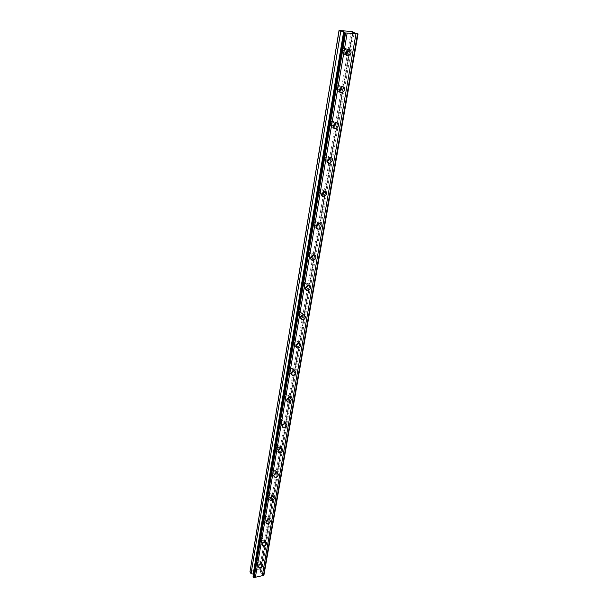 <?xml version="1.0" encoding="UTF-8"?>
<svg xmlns="http://www.w3.org/2000/svg" width="608" height="608" viewBox="0 0 608 608"><rect width="100%" height="100%" fill="white"/><g stroke="black" fill="none" stroke-linecap="round" stroke-linejoin="round"><path stroke-width="0.46" stroke-dasharray="3.04 2.28" d="M260.338 562.818C259.783 564.072 258.94 564.528 257.815 564.201L257.534 563.434C258.088 562.187 258.932 561.724 260.057 562.05L260.338 562.818M258.126 559.345C257.572 560.591 256.736 561.055 255.603 560.72L255.33 559.953C255.877 558.714 256.72 558.25 257.845 558.577L258.126 559.345M345.496 53.534C344.28 53.481 343.725 52.729 343.816 51.285L345.26 49.392L347.016 49.879M343.9 50.023L342.456 51.9C341.02 52.144 340.328 51.429 340.366 49.75L341.802 47.872C343.246 47.622 343.946 48.336 343.9 50.023M339.15 90.569L337.554 88.434L339.097 86.549L340.807 87.164M337.691 86.898L336.156 88.776C334.803 88.943 334.157 88.251 334.21 86.708L335.738 84.831C337.09 84.656 337.744 85.348 337.691 86.898M333.055 126.297L331.52 124.268L333.154 122.39L334.81 123.15M331.702 122.482L330.068 124.351C328.806 124.45 328.206 123.789 328.259 122.368L329.886 120.498C331.155 120.392 331.763 121.053 331.702 122.482M327.18 160.786L325.69 158.863L327.423 156.993L329.004 157.89M325.911 156.841L324.186 158.696C323.008 158.734 322.453 158.095 322.521 156.796L324.246 154.941C325.424 154.896 325.987 155.534 325.911 156.841M321.518 194.104L320.059 192.28L321.89 190.426L323.388 191.444M320.325 190.03L318.493 191.87L316.981 190.061L318.797 188.214L320.325 190.03M316.069 226.305L314.617 224.572L316.54 222.741L317.938 223.888M314.921 222.125L312.998 223.942L311.623 222.209L313.53 220.385L314.921 222.125M310.81 257.435L309.358 255.801L311.372 253.992L312.649 255.261M309.692 253.164L307.678 254.95L306.44 253.308L308.438 251.514L309.692 253.164M305.748 287.561L304.274 286.011L306.371 284.24L307.511 285.623M304.631 283.199L302.533 284.954L301.424 283.396L303.514 281.633L304.631 283.199M302.526 315.005L301.522 313.523L299.341 315.263L300.854 316.722M299.736 312.284L297.555 314.009L296.567 312.535L298.733 310.802L299.736 312.284M296.142 344.956L295.45 344.987L294.568 343.588L296.818 341.886L297.654 343.497M294.986 340.457L292.744 342.152L291.863 340.754L294.105 339.066L294.986 340.457M291.604 372.301L290.723 372.354L289.948 371.04L292.258 369.375L292.912 371.116M290.388 367.772L288.078 369.421L287.303 368.114L289.606 366.457L290.388 367.772M287.242 398.795L286.148 398.886L285.464 397.655L287.827 396.028L288.519 397.267L288.268 397.906M285.927 394.258L283.564 395.869L282.88 394.638L285.236 393.026L285.927 394.258M283.1 424.43L281.717 424.627L281.109 423.472L283.526 421.884L284.134 423.046L283.67 423.958M281.603 419.953L279.194 421.519L278.593 420.371L280.995 418.798L281.603 419.953M279.878 448.058L277.423 449.601L276.891 448.522L279.338 446.979L279.878 448.058M277.4 444.889L274.96 446.424L274.428 445.345L276.868 443.81L277.4 444.889M275.743 472.348L273.258 473.852L272.794 472.849L275.272 471.337L275.743 472.348M273.326 469.11L270.849 470.607L270.385 469.596L272.855 468.099L273.326 469.11M271.723 495.938C271.221 497.184 270.385 497.678 269.222 497.412L268.812 496.47C269.314 495.224 270.15 494.73 271.312 494.996L271.723 495.938M269.359 492.632C268.858 493.878 268.029 494.365 266.866 494.099L266.464 493.156C266.958 491.918 267.786 491.424 268.949 491.69L269.359 492.632M267.824 518.86C267.3 520.114 266.456 520.592 265.308 520.304L264.944 519.422C265.468 518.176 266.304 517.697 267.459 517.978L267.824 518.86M265.514 515.5C264.989 516.747 264.153 517.218 263.006 516.929L262.648 516.048C263.165 514.809 264.001 514.33 265.149 514.611L265.514 515.5M264.032 541.15C263.484 542.397 262.648 542.868 261.501 542.556L261.189 541.736C261.729 540.489 262.565 540.018 263.712 540.322L264.032 541.15M261.767 537.73C261.227 538.977 260.391 539.44 259.251 539.129L258.932 538.308C259.472 537.062 260.308 536.59 261.448 536.902L261.767 537.73M263.948 575.008L263.606 574.476L357.489 33.714M263.606 574.476L260.475 572.736L353.043 32.642M256.751 563.608L257.184 564.802C258.94 565.311 260.254 564.596 261.121 562.651L260.68 561.45C258.924 560.948 257.61 561.67 256.751 563.608M348.027 49.37L345.07 48.268L342.828 51.209C342.722 53.686 343.725 54.826 345.838 54.644M341.81 86.724L338.968 85.447L336.581 88.38C336.475 90.683 337.417 91.77 339.408 91.656M335.791 122.763L333.093 121.319L330.554 124.237C330.448 126.38 331.337 127.422 333.23 127.361M329.969 157.54L327.431 155.944L324.74 158.855C324.626 160.862 325.47 161.85 327.271 161.827M324.33 191.132L321.966 189.407L319.124 192.288C319.01 194.142 319.793 195.084 321.488 195.115L321.541 195.107M318.866 223.6L316.684 221.745C315.119 221.988 314.123 222.938 313.698 224.595C313.576 226.29 314.29 227.187 315.841 227.293L316.023 227.278M313.568 254.988L311.577 253.034C309.951 253.202 308.91 254.136 308.454 255.839C308.324 257.382 308.963 258.24 310.376 258.408L310.696 258.392M308.385 285.752C308.514 284.331 307.937 283.518 306.637 283.305C304.958 283.404 303.871 284.324 303.369 286.072C303.248 287.47 303.818 288.283 305.102 288.504L305.558 288.496M303.4 314.936L301.842 312.626C300.116 312.641 298.992 313.546 298.46 315.332L299.995 317.627L300.603 317.634M298.574 343.208L297.198 341.02C295.435 340.966 294.264 341.856 293.694 343.672L295.062 345.838L295.815 345.861M293.862 370.796L292.676 368.547C290.89 368.425 289.689 369.284 289.081 371.138L290.29 373.175L291.186 373.213M289.271 397.533L288.291 395.238C286.482 395.04 285.251 395.884 284.612 397.761L285.669 399.676L286.725 399.73M284.81 423.472L284.02 421.124C282.203 420.865 280.949 421.694 280.273 423.594L281.208 425.38L282.401 425.448M280.455 448.651L280.698 447.929L279.87 446.242C278.046 445.93 276.777 446.736 276.062 448.651L276.883 450.33L278.228 450.406M276.214 473.092L276.556 472.211L275.827 470.63C274.01 470.273 272.726 471.056 271.974 472.986L272.696 474.552L274.2 474.628M272.072 496.842L272.536 495.794L271.89 494.319C270.081 493.916 268.782 494.684 268.006 496.614L268.637 498.081L270.309 498.142M268.006 519.939L268.622 518.708L268.052 517.332C266.258 516.891 264.959 517.636 264.146 519.582L264.7 520.95L266.562 520.972M263.994 542.427L264.814 540.983L264.32 539.699C262.542 539.228 261.235 539.957 260.399 541.903L260.885 543.18L262.983 543.126M339.378 30.4L250.314 571.284L259.563 569.217L260.482 569.536L261.592 571.292L260.475 572.736M259.563 569.217L351.211 31.434M253.49 574.172L253.034 576.87M250.314 571.284L249.964 571.885M260.482 569.536L352.48 31.692M253.247 576.057L344.052 32.543M344.113 31.859L343.999 32.543M261.592 571.292L354.168 32.916M262.572 573.952L356.03 33.379M260.361 572.379L352.815 32.574M255.603 560.72L257.815 564.201M342.456 51.9L345.466 53.246M336.156 88.776L339.142 90.318M330.068 124.351L333.055 126.099M324.186 158.696L327.188 160.664M318.493 191.87L321.526 194.058M312.998 223.942L316 226.305M307.678 254.95L310.604 257.45M302.533 284.954L305.383 287.576M297.555 314.009L300.337 316.738M292.744 342.152L295.45 344.987M288.078 369.421L290.723 372.354M283.564 395.869L286.148 398.886M279.194 421.519L281.717 424.627M274.96 446.424L277.423 449.601M270.849 470.607L273.258 473.852M266.866 494.099L269.222 497.412M263.006 516.929L265.308 520.304M259.251 539.129L261.501 542.556M257.184 564.802L258.468 566.838M305.102 288.504L305.588 288.952M299.995 317.627L300.618 318.242M295.062 345.838L295.8 346.613M290.29 373.175L291.133 374.118M285.669 399.676L286.611 400.778M281.208 425.38L282.226 426.641M276.883 450.33L277.978 451.744M272.696 474.552L273.843 476.11M268.637 498.081L269.838 499.768M264.7 520.95L265.939 522.758M260.885 543.18L262.154 545.11M257.845 558.577L260.057 562.05M341.802 47.872L345.26 49.392M335.738 84.831L339.097 86.549M329.886 120.498L333.154 122.39M324.246 154.941L327.423 156.993M318.797 188.214L321.89 190.426M313.53 220.385L316.54 222.741M308.438 251.514L311.372 253.992M303.514 281.633L306.371 284.24M298.733 310.802L301.522 313.523M294.105 339.066L296.818 341.886M289.606 366.457L292.258 369.375M285.236 393.026L287.827 396.028M280.995 418.798L283.526 421.884M276.868 443.81L279.338 446.979M272.855 468.099L275.272 471.337M268.949 491.69L271.312 494.996M265.149 514.611L267.459 517.978M261.448 536.902L263.712 540.322M253.354 576.468L344.303 32.482M260.68 561.45L262.413 564.156M345.07 48.268L347.784 49.453M338.968 85.447L341.597 86.784M333.093 121.319L335.646 122.793M327.431 155.944L329.916 157.556M321.966 189.407L324.383 191.132M316.684 221.745L319.04 223.584M311.577 253.034L313.872 254.972M306.637 283.305L308.872 285.342M301.842 312.626L304.023 314.746M297.198 341.02L299.318 343.224M292.676 368.547L294.751 370.827M288.291 395.238L290.312 397.579M284.02 421.124L286.003 423.533M279.87 446.242L281.8 448.712M275.827 470.63L277.712 473.161M271.89 494.319L273.737 496.896M268.052 517.332L269.861 519.954M264.32 539.699L266.084 542.366M260.3 572.485L352.762 32.536"/><path stroke-width="0.91" d="M347.016 49.879L347.366 51.551L345.496 53.534M340.807 87.164L341.058 88.616L339.15 90.569M334.81 123.15L334.97 124.382L333.055 126.297M329.004 157.89L329.095 158.901L327.18 160.786M323.388 191.444L323.418 192.25L321.518 194.104M317.938 223.888L316.069 226.305M312.649 255.261L310.81 257.435M307.511 285.623L305.748 287.561M302.518 315.02L300.854 316.722M297.654 343.497L296.142 344.956M292.912 371.116L291.604 372.301M288.268 397.906L287.242 398.795M283.67 423.958L283.1 424.43M339.013 30.514L344.113 31.859L343.953 32.543L345.245 32.923L358.036 33.934L352.822 32.574L354.259 32.414L351.211 31.434L339.013 30.514L249.964 571.885L251.058 573.656L253.49 574.172M258.468 566.329L258.902 567.522C260.665 568.024 261.98 567.31 262.854 565.356L262.413 564.156C260.65 563.662 259.335 564.384 258.468 566.329M345.519 52.41C345.45 55.032 346.537 56.156 348.772 55.776L351.059 52.82C351.143 50.175 350.048 49.05 347.784 49.453L345.519 52.41M345.838 54.644L348.346 51.627L348.027 49.37M339.196 89.733C339.112 92.15 340.123 93.229 342.236 92.963L344.66 90.014C344.751 87.575 343.733 86.503 341.597 86.784L339.196 89.733M339.408 91.656L342.023 88.669L341.81 86.724M333.1 125.727C333.002 127.954 333.936 128.987 335.912 128.828L338.481 125.894C338.595 123.652 337.645 122.618 335.646 122.793L333.1 125.727M333.23 127.361L335.928 124.412L335.791 122.763M327.218 160.474C327.104 162.511 327.963 163.499 329.802 163.438L332.523 160.527C332.644 158.468 331.77 157.48 329.916 157.556L327.218 160.474M327.271 161.827L330.038 158.908L329.969 157.54M321.533 194.02C321.412 195.89 322.202 196.832 323.897 196.863L326.77 193.975C326.891 192.09 326.101 191.148 324.383 191.132L321.533 194.02M321.541 195.107L324.345 192.242L324.33 191.132M316.038 226.442C315.917 228.144 316.631 229.049 318.182 229.148C319.762 228.92 320.766 227.97 321.206 226.298C321.336 224.58 320.614 223.676 319.04 223.584C317.467 223.828 316.472 224.778 316.038 226.442M316.023 227.278L318.85 224.451L318.866 223.6M310.734 257.792C310.604 259.335 311.243 260.194 312.664 260.361C314.298 260.201 315.354 259.266 315.826 257.549C315.962 255.991 315.309 255.124 313.872 254.972C312.238 255.14 311.197 256.082 310.734 257.792M310.696 258.392L313.568 254.988M305.596 288.116C305.467 289.522 306.037 290.335 307.321 290.548C309.016 290.472 310.118 289.545 310.62 287.789C310.756 286.368 310.171 285.555 308.872 285.342C307.184 285.441 306.098 286.36 305.596 288.116M305.558 288.496L308.385 285.752M300.626 317.46L302.161 319.77C303.901 319.762 305.041 318.858 305.581 317.057L304.023 314.746C302.29 314.769 301.158 315.674 300.626 317.46M300.603 317.634L303.4 314.936M295.807 345.884L297.175 348.057C298.946 348.126 300.124 347.244 300.702 345.405L299.318 343.224C297.555 343.17 296.385 344.06 295.807 345.884M295.815 345.861L298.574 343.208M291.141 373.426L292.349 375.47C294.15 375.607 295.359 374.741 295.974 372.879L294.751 370.827C292.957 370.705 291.756 371.572 291.141 373.426M291.186 373.213L293.862 370.796M286.619 400.125L287.683 402.04C289.499 402.238 290.738 401.402 291.392 399.509L290.312 397.579C288.504 397.389 287.272 398.24 286.619 400.125M286.725 399.73L289.271 397.533M282.234 426.01L283.168 427.804C284.992 428.07 286.254 427.249 286.946 425.342L286.003 423.533C284.179 423.282 282.925 424.11 282.234 426.01M282.401 425.448L284.81 423.472M277.978 451.136L278.798 452.816C280.63 453.135 281.907 452.329 282.636 450.406L281.8 448.712C279.976 448.408 278.7 449.213 277.978 451.136M278.228 450.406L280.455 448.651M273.851 475.524L274.573 477.09C276.389 477.462 277.681 476.68 278.449 474.734L277.712 473.161C275.895 472.804 274.603 473.586 273.851 475.524M274.2 474.628L276.214 473.092M269.838 499.206L270.469 500.673C272.285 501.083 273.585 500.316 274.383 498.37L273.737 496.896C271.92 496.493 270.628 497.26 269.838 499.206M270.309 498.142L272.072 496.842M265.939 522.219L266.502 523.587C268.295 524.035 269.602 523.283 270.431 521.33L269.861 519.954C268.06 519.513 266.76 520.273 265.939 522.219M266.562 520.972L268.006 519.939M262.154 544.578L262.641 545.855C264.419 546.341 265.734 545.604 266.585 543.651L266.084 542.366C264.305 541.895 262.998 542.632 262.154 544.578M262.983 543.126L263.994 542.427M358.036 33.934L263.948 575.008L262.284 575.7L355.961 33.843M343.953 32.543L253.034 576.87L253.916 577.6L262.284 575.7M357.504 33.98L263.484 575.426M255.398 577.266L347.145 33.083M254.182 577.539L345.587 32.946M344.485 32.764L253.369 577.41M343.999 32.543L344.113 31.867M251.058 573.656L340.769 31.236M354.168 32.916L354.259 32.414M357.838 34.01L263.75 575.366M253.916 577.6L345.245 32.923M343.657 31.715L253.202 573.99M345.466 53.246L345.906 53.443M258.468 566.838L258.902 567.522M346.074 54.568L348.772 55.776M339.614 91.603L342.236 92.963M333.366 127.33L335.912 128.828M327.324 161.819L329.802 163.438M321.556 195.168L323.897 196.863M316.046 227.46L318.182 229.148M310.734 258.704L312.664 260.361M305.588 288.952L307.321 290.548M300.618 318.242L302.161 319.77M295.8 346.613L297.175 348.057M291.133 374.118L292.349 375.47M286.611 400.778L287.683 402.04M282.226 426.641L283.168 427.804M277.978 451.744L278.798 452.816M273.843 476.11L274.573 477.09M269.838 499.768L270.469 500.673M265.939 522.758L266.502 523.587M262.154 545.11L262.641 545.855"/></g></svg>
